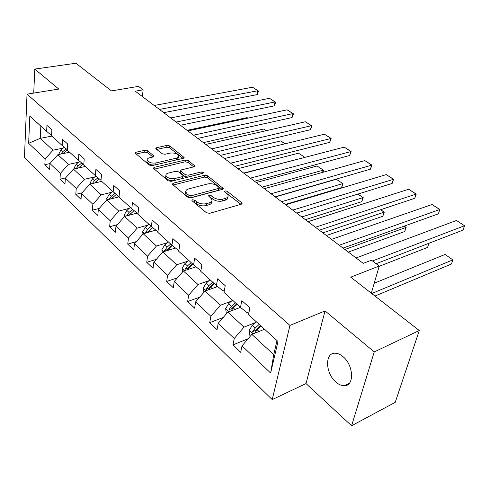 <?xml version="1.0" encoding="UTF-8"?>
<svg xmlns="http://www.w3.org/2000/svg" width="489" height="489" viewBox="0 0 489 489"><rect width="100%" height="100%" fill="white"/><g stroke="black" fill="none" stroke-linecap="round" stroke-linejoin="round"><path stroke-width="0.73" d="M192.55 199.769L191.914 200.441L192.208 200.875L206.413 212.727L209.592 213.345L241.266 204.231L242.073 203.332L241.603 202.654L227.251 191.315L225.129 190.906L224.555 191.523L226.694 193.418L228.137 195.484C228.302 196.804 227.416 197.758 225.484 198.351L222.892 199.072C219.255 199.799 215.973 199.164 213.045 197.165L211.217 195.692L209.072 195.276L208.467 195.918L210.588 197.837L211.988 199.885C212.153 201.266 211.23 202.263 209.2 202.886L206.535 203.632C202.801 204.378 199.469 203.736 196.541 201.694L194.732 200.19L192.55 199.769M335.845 382.019C338.712 384.55 341.554 385.79 344.36 385.735C354.543 386.121 353.7 365.197 343.046 356.683C340.246 354.317 337.514 353.156 334.849 353.205C324.635 352.948 325.448 373.351 335.845 382.019M419.269 330.527L395.234 402.325L351.591 425.754L374.232 351.915L419.269 330.527L350.717 277.165L379.244 266.028L371.457 260.221L363.235 263.357L135.282 91.186L143.124 89.842L138.479 86.376L111.449 90.911L75.905 63.246L34.798 69.071L33.729 93.075M147.806 150.832L144.927 150.27L136.101 152.22L135.147 153.075L149.224 165.031L152.189 165.6L183.283 158.302L184.139 157.495L169.824 145.942L166.993 145.398L156.7 147.672L155.802 148.479L156.15 148.98L162.024 153.723L164.909 154.279L170.05 153.106C174.463 152.654 177.354 153.619 178.723 156.003L178.399 157.146L176.737 158.094L155.948 162.953C151.456 163.442 148.528 162.482 147.152 160.062C147.036 158.98 147.867 158.21 149.646 157.758L153.094 156.969L154.011 156.125L147.806 150.832L147.586 152.678L144.707 152.116L136.052 154.041M374.232 351.915L325.044 310.925L289.959 325.423L27.017 94.151L58.802 89.077L34.798 69.071M173.308 183.167L172.385 184.09L172.77 184.665L187.855 197.25L190.961 197.849L222.471 189.341L223.296 188.473L207.599 175.789L204.64 175.215L173.308 183.167L173.063 184.909M168.088 180.759L153.338 168.228L154.273 167.336L185.392 159.976L188.289 160.533L194.86 165.973L194.011 166.798L181.547 169.842L180.667 170.704L181.052 171.26L185.203 174.622L188.179 175.196L201.175 171.945L203.528 172.751L202.935 173.338L171.119 181.346L168.088 180.759M51.553 135.477L46.632 131.376L46.956 125.398L51.877 129.823L51.534 135.826L62.158 145.471L62.543 139.42L67.69 144.041L67.28 150.123L78.381 160.209L78.845 154.072L84.23 158.913L83.741 165.074L95.361 175.624L95.905 169.414L101.541 174.481L100.972 180.716L113.142 191.774L113.778 185.478L119.683 190.789L119.023 197.11L131.792 208.705L132.519 202.33L138.723 207.904L137.959 214.304L151.364 226.48L152.195 220.026L158.717 225.881L157.849 232.367L171.939 245.16L172.886 238.626L179.744 244.787L178.76 251.352L193.589 264.824L194.659 258.204L201.884 264.696L200.771 271.34L216.407 285.539L217.617 278.84L225.233 285.692L223.98 292.416L240.484 307.404L241.841 300.625L249.897 307.862L248.485 314.665L277.996 341.463L270.637 373.04L242.018 345.876L240.686 352.312L232.966 344.916L234.255 338.498L218.228 323.284L217.037 329.659L209.72 322.648L210.863 316.297L195.661 301.866L194.61 308.168L187.66 301.511L188.675 295.234L174.237 281.523L173.302 287.758L166.7 281.432L167.599 275.221L153.864 262.183L153.039 268.345L146.755 262.324L147.544 256.181L134.469 243.766L133.748 249.861L127.751 244.127L128.448 238.051L115.979 226.218L115.349 232.244L109.634 226.768L110.239 220.765L98.338 209.469L97.794 215.423L92.335 210.197L92.855 204.261L81.486 193.467L81.021 199.353L75.801 194.353L76.247 188.491L65.373 178.173L64.976 183.986L59.982 179.2L60.355 173.406L49.951 163.528L49.621 169.273L44.835 164.689L45.147 158.968L28.649 143.308L29.811 116.101L46.632 131.376M289.959 325.423L272.22 399.599L24.45 157.678L27.017 94.151M78.662 162.177L68.387 164.426L57.873 154.689L69.597 152.232M57.873 154.689L49.951 163.528M68.387 164.426L60.355 173.406M67.305 149.756L62.158 145.471M94.805 176.877L84.438 179.298L73.454 169.121L85.288 166.48M73.454 169.121L65.373 178.173M84.438 179.298L76.247 188.491M83.772 164.683L78.381 160.209M111.681 192.238L101.217 194.842L89.731 184.2L101.681 181.364M89.731 184.2L81.486 193.467M101.217 194.842L92.855 204.261M101.009 180.3L95.361 175.624M129.334 208.308L118.772 211.107L106.755 199.97L119.053 196.853M106.755 199.97L98.338 209.469M118.772 211.107L110.239 220.765M119.072 196.664L113.142 191.774M147.812 225.136L137.165 228.143L124.573 216.48L137.116 213.088M124.573 216.48L115.979 226.218M137.165 228.143L128.448 238.051M138.02 213.827L131.792 208.705M167.189 242.77L156.456 246.016L143.246 233.779L155.838 230.142M143.246 233.779L134.469 243.766M156.456 246.016L147.544 256.181M157.916 231.853L151.364 226.48M187.519 261.285L176.706 264.775L162.837 251.927L175.459 248.033M162.837 251.927L153.864 262.183M176.706 264.775L167.599 275.221M178.846 250.753L171.939 245.16M208.889 280.735L197.996 284.5L183.412 270.992L196.046 266.817M183.412 270.992L174.237 281.523M197.996 284.5L188.675 295.234M200.979 270.124L200.362 270.325L193.589 264.824M231.364 301.193L220.398 305.258L205.05 291.034L217.684 286.572M205.05 291.034L195.661 301.866M220.398 305.258L210.863 316.297M224.347 290.46L223.063 290.924L216.407 285.539M255.038 322.752L244.017 327.135L227.831 312.141L240.441 307.361M227.831 312.141L218.228 323.284M244.017 327.135L234.255 338.498M249.072 311.841L247 312.642L240.484 307.404M270.637 373.04L273.73 354.659L251.859 334.397L264.537 329.238M251.859 334.397L242.018 345.876M325.044 310.925L306.01 383.578L351.591 425.754M306.01 383.578L272.22 399.599M371.316 293.198L379.244 266.028M142.372 96.541L143.124 89.842M40.85 126.125L40.239 138.35L53.02 150.19L63.197 148.1M51.828 136.095L40.239 138.35L28.649 143.308M273.73 354.659L277.006 340.564M53.02 150.19L45.147 158.968M248.186 338.681L232.966 344.916M223.228 317.483L209.72 322.648M199.689 297.22L187.66 301.511M177.446 277.844L166.7 281.432M156.37 259.317L146.755 262.324M136.376 241.59L127.751 244.127M117.378 224.634L109.634 226.768M99.291 208.393L92.335 210.197M82.054 192.837L75.801 194.353M65.599 177.917L59.982 179.2M49.945 163.589L44.835 164.689M193.118 201.633L196.242 203.626C199.164 205.667 202.489 206.315 206.217 205.557L206.535 203.632M211.768 201.205L211.664 201.804C211.835 203.186 210.906 204.188 208.882 204.812L206.217 205.557M227.911 196.78L227.801 197.385C227.966 198.705 227.079 199.659 225.154 200.252L222.556 200.979C218.925 201.712 215.643 201.077 212.721 199.078L209.726 197.14M240.949 204.323L225.881 192.776M222.153 189.426L207.299 177.654L204.341 177.085L173.204 185.031M188.943 195.38L191.107 195.802L218.754 188.387L219.335 187.776L217.134 185.832C214.286 183.919 211.077 183.302 207.507 183.974L188.656 188.907C186.572 189.512 185.606 190.502 185.765 191.89L187.067 193.821L188.943 195.38L188.656 197.305L190.814 197.727L191.107 195.802M219.286 188.045L219.011 189.659L218.43 190.276L190.814 197.727M185.667 192.58L185.484 193.809L186.78 195.741L187.067 193.821M188.656 197.305L186.78 195.741M154.2 169.182L185.129 161.816L185.392 159.976M193.699 166.877L188.02 162.372L185.129 161.816M180.447 172.238L180.783 173.137L184.928 176.498L187.898 177.073L200.887 173.809L201.175 171.945M201.315 173.748L200.887 173.809M168.332 173.069C166.566 173.546 165.753 174.347 165.875 175.472C167.317 178.039 170.337 179.047 174.934 178.509L182.269 176.676L183.155 175.796L182.77 175.227L178.619 171.859L175.655 171.284L168.332 173.069M165.747 176.45L165.624 177.36C167.061 179.934 170.074 180.948 174.665 180.404L174.934 178.509M183.106 176.144L182.886 177.678L181.994 178.558L174.665 180.404M152.886 157.018L147.586 152.678M147.024 161.119L146.926 161.932C148.002 164.108 150.649 165.123 154.86 164.976M176.877 159.805L178.467 157.843L178.607 156.828M182.972 158.375L169.579 147.764L166.755 147.22L156.724 149.445M374.977 296.053L451.451 264.011L452.875 259.861L371.744 293.528M262.899 329.904L264.06 328.81M250.399 336.102L249.897 335.631L249.158 330.375L252.293 325.313L256.199 321.67M374.232 283.21L445.076 254.469L452.875 259.861L445.076 254.469M254.524 333.302L257.141 329.751L261.059 326.084M259.17 324.366L255.258 328.027L252.648 331.573L253.29 333.816M252.648 331.573L255.368 330.466L260.46 325.54M356.09 257.96L456.469 220.472L464.532 225.741L463.04 230.093L376.133 263.712L428.908 243.296L427.588 247.41L379.158 266.328M372.459 260.967L464.532 225.741L456.469 220.472M238.815 307.978L239.958 306.927M226.413 313.791L225.631 308.62L228.669 303.669L232.501 300.148M230.887 310.986L233.265 307.881L237.11 304.335M235.319 302.709L231.48 306.248L228.938 309.702L229.255 311.603M228.938 309.702L231.645 308.675L236.645 303.913M429.006 243.259L427.588 247.41M348.315 252.092L404.727 231.505L405.956 227.44L344.879 249.494M215.967 287.177L217.128 286.12M203.95 292.306L203.302 287.972L206.242 283.125L210.001 279.72M208.455 289.83L210.606 287.122L214.384 283.699M212.684 282.153L208.907 285.57L206.437 288.944L206.547 290.503M206.437 288.944L209.127 287.997L214.035 283.388M404.372 226.059L405.956 227.44L404.103 226.156M406.188 227.312L404.727 231.505M331.475 239.372L432.038 204.512L439.752 209.549L438.37 213.852L439.862 209.481L339.232 245.227M343.021 248.088L438.37 213.852M432.038 204.512L439.862 209.481M308.033 221.664L408.663 189.237L416.041 194.06L414.758 198.32L416.243 194.054L315.429 227.251M319.311 230.185L414.758 198.32M408.663 189.237L416.243 194.054M326.377 235.521L382.814 216.266L383.957 212.238L322.856 232.862M194.255 267.41L195.453 266.334M182.617 271.902L182.073 268.345L184.921 263.602L188.62 260.307M187.134 269.763L192.782 264.091M191.168 262.617L187.458 265.924L185.05 269.213L185.031 270.454M185.05 269.213L187.727 268.333L192.544 263.871M380.68 209.695L384.262 212.165L380.405 209.787M384.262 212.165L382.814 216.266M285.686 204.787L386.267 174.61L393.339 179.231L392.147 183.436L393.614 179.274L292.734 210.111M296.701 213.106L392.147 183.436M386.267 174.61L393.614 179.274M305.38 219.665L361.787 201.639L362.856 197.654L301.786 216.951M173.595 248.608L174.83 247.52M162.324 252.52L161.877 249.665L164.634 245.013L168.265 241.829M166.835 250.692L172.25 245.411M170.692 244.029L167.049 247.232L164.701 250.441L164.616 251.377M164.701 250.441L167.354 249.628L172.097 245.289M357.948 194.066L363.223 197.635L357.752 194.127M363.223 197.635L361.787 201.639M264.347 188.668L364.8 160.581L371.585 165.013L370.473 169.17L371.927 165.105L271.077 193.754M275.118 196.804L370.473 169.17M364.8 160.581L371.927 165.105M285.264 204.469L341.597 187.593L342.587 183.65L281.609 201.706M153.925 230.698L155.178 229.604M142.977 234.084L142.623 231.865L145.3 227.312L148.876 224.219M275.319 196.957L336.267 179.28L343.021 183.681L341.597 187.593M147.495 232.55L152.721 227.593M151.187 226.315L147.605 229.42L145.209 233.216M145.319 232.562L147.953 231.804L152.666 227.544M343.021 183.681L336.267 179.28M243.956 173.265L344.195 147.122L350.711 151.376L349.678 155.484L351.12 151.517L250.392 178.13M254.494 181.223L349.678 155.484M344.195 147.122L351.12 151.517M322.599 172.379L323.119 170.196L262.257 187.091M135.16 213.62L136.431 212.526M124.53 216.529L124.261 214.885L126.859 210.417L130.374 207.415M256.224 182.538L317.037 165.991L323.602 170.264L323.033 172.256M129.047 215.27L134.096 210.6M132.623 209.39L129.059 212.434L126.73 215.9M323.602 170.264L317.037 165.991M224.445 158.534L324.409 134.194L330.668 138.283L329.708 142.342L331.139 138.46L230.606 163.185M234.763 166.321L329.708 142.342M324.409 134.194L331.139 138.46M304.329 157.519L243.693 173.069M117.25 197.311L118.534 196.223M106.938 199.928L106.724 198.668L109.249 194.292L112.708 191.376M237.905 168.699L298.541 153.21L304.922 157.366L298.541 153.21M111.425 198.791L116.303 194.377M114.897 193.222L111.351 196.217L109.12 199.371M205.771 144.426L305.393 121.767L311.407 125.697L310.515 129.713L311.933 125.917L311.407 125.697L211.67 148.882M215.869 152.055L310.515 129.713M305.393 121.767L311.933 125.917M100.135 181.731L101.15 180.881M90.123 184.108L89.964 183.167L92.421 178.87L95.838 176.022M220.301 155.404L280.735 140.905L285.203 143.742M94.579 183.051L99.291 178.882M97.953 177.77L94.426 180.71L92.323 183.589M284.928 143.809L280.735 140.905M187.868 130.905L287.098 109.817L292.887 113.601L292.055 117.568L293.461 113.851L292.887 113.601L193.528 135.178M197.764 138.381L292.055 117.568M287.098 109.817L293.461 113.851M83.76 166.822L84.756 165.997M74.035 168.992L73.918 168.332L76.308 164.115L79.713 161.315M203.381 142.623L263.577 129.053L266.273 130.667M78.454 168.008L83.02 164.053M81.736 162.99L78.234 165.881L76.253 168.497M266.004 130.728L263.577 129.053M170.698 117.935L269.494 98.313L275.062 101.957L274.292 105.875L275.686 102.238L275.062 101.957L176.126 122.036M180.392 125.257L274.292 105.875M269.494 98.313L275.686 102.238M68.081 152.55L69.065 151.743M58.625 154.53L60.88 149.989L64.267 147.226M187.104 130.325L247.043 117.629L247.929 118.142M63.014 153.607L67.286 149.976M66.204 148.839L62.726 151.676L60.868 154.059M247.825 118.167L247.043 117.629M154.212 105.483L252.532 87.231L257.899 90.74L257.183 94.615L258.559 91.052L257.899 90.74L159.426 109.42M163.717 112.666L257.183 94.615M252.532 87.231L258.559 91.052M196.242 203.626L196.541 201.694M208.882 204.812L209.2 202.886M210.9 197.599L211.217 195.692M212.721 199.078L213.045 197.165M222.556 200.979L222.892 199.072M225.154 200.252L225.484 198.351M226.92 193.204L227.251 191.315M241.309 204.219L241.603 202.654M194.433 202.116L194.732 200.19M204.341 177.085L204.64 175.215M207.299 177.654L207.599 175.789M222.605 189.304L222.856 187.843M218.43 190.276L218.754 188.387M154.059 169.06L154.273 167.336M188.02 162.372L188.289 160.533M194.267 166.718L194.463 165.41M180.783 173.137L181.052 171.26M184.928 176.498L185.203 174.622M187.898 177.073L188.179 175.196M181.994 178.558L182.269 176.676M153.515 156.835L153.662 155.618M155.722 164.775L155.948 162.953M176.156 159.976L176.407 158.179M156.498 149.261L156.7 147.672M166.755 147.22L166.993 145.398M169.579 147.764L169.824 145.942M183.583 158.21L183.76 156.957M135.905 153.919L136.101 152.22M144.707 152.116L144.927 150.27M249.17 330.509L252.917 333.969M257.141 329.751L259.029 331.481M252.293 325.313L255.258 328.027M225.649 308.755L228.883 311.744M233.265 307.881L234.964 309.439M228.669 303.669L231.48 306.248M203.32 288.1L206.095 290.668M210.606 287.122L212.14 288.528M206.242 283.125L208.907 285.57M182.091 268.467L184.451 270.649M189.072 267.404L190.453 268.669M184.921 263.602L187.458 265.924M161.89 249.787L163.864 251.609M168.583 248.638L169.824 249.769M164.634 245.013L167.049 247.232M142.641 231.982L144.267 233.485M149.072 230.759L150.178 231.78M145.3 227.312L147.605 229.42M124.279 215.001L125.587 216.205M130.459 213.711L131.449 214.622M126.859 210.417L129.059 212.434M129.389 214.812L126.828 215.502M106.743 198.778L107.757 199.72M112.69 197.44L113.57 198.247M109.249 194.292L111.351 196.217M111.553 198.613L109.175 199.219M89.982 183.277L90.728 183.968M95.703 181.884L96.486 182.599M92.421 178.87L94.426 180.71M73.937 168.442L74.438 168.901M79.456 167L80.147 167.629M76.308 164.115L78.234 165.881M63.894 152.745L64.499 153.295M60.88 149.989L62.726 151.676M349.366 383.266L344.36 385.735M241.994 203.754L242.073 203.332M223.228 188.858L223.296 188.473M185.484 193.809L185.765 191.89M194.811 166.303L194.86 165.973M180.398 172.574L180.667 170.704M165.624 177.36L165.875 175.472M146.926 161.932L147.152 160.062M184.096 157.8L184.139 157.495"/></g></svg>
